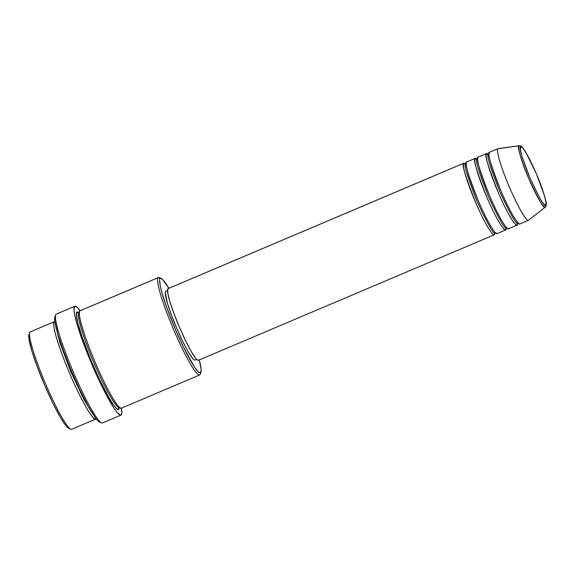 <?xml version="1.0" encoding="UTF-8"?>
<svg xmlns="http://www.w3.org/2000/svg" width="575" height="575" viewBox="0 0 575 575"><rect width="100%" height="100%" fill="white"/><g stroke="black" fill="none" stroke-linecap="round" stroke-linejoin="round"><path stroke-width="0.86" d="M528.605 220.211A38.906 4.607 -113 0 1 528.482 220.283A38.906 4.607 -113 0 1 509.285 186.832A38.906 4.607 -113 0 1 497.972 148.731A38.906 4.607 -113 0 1 498.094 148.652L489.562 152.274A38.906 4.607 67 0 0 489.433 152.346L497.972 148.731A38.906 4.607 67 0 0 509.529 187.393A38.906 4.607 67 0 0 528.605 220.211A38.906 4.607 67 0 0 528.612 220.203A38.906 4.607 -113 0 1 528.605 220.211L545.294 207.129A33.379 3.953 -113 0 1 528.921 178.976A33.379 3.953 -113 0 1 519.009 145.806C516.731 145.252 520.037 156.307 528.921 178.976C539.055 200.675 544.511 210.055 545.287 207.129L528.605 220.211L545.287 207.129A33.379 3.953 -113 0 1 545.287 207.129C545.79 206.849 546.106 205.843 546.25 204.111C546.595 201.861 542.628 188.233 536.439 173.966C531.516 162.545 527.225 154.215 523.581 148.968C521.877 146.603 520.433 145.511 519.239 145.712L498.238 148.616A38.906 4.607 67 0 0 497.972 148.731L519.009 145.806A33.379 3.953 -113 0 1 519.239 145.712L519.009 145.806A1.56 1.545 52.1 0 1 520.655 146.74C521.396 143.944 526.607 152.907 536.281 173.628C544.769 195.277 547.925 205.836 545.754 205.304A1.56 1.545 52.1 0 1 545.287 207.129L545.294 207.122M495.743 232.681L494.931 232.861A38.906 4.607 -113 0 1 494.464 234.693A1.56 1.545 52.1 0 1 494.917 232.875A1.56 1.545 -127.9 0 0 494.464 234.693C493.982 236.979 486.773 228.289 475.388 201.875C465.031 175.447 461.179 162.56 463.831 163.214A1.56 1.545 -127.9 0 0 465.865 164.033C463.321 163.415 467.022 175.785 476.955 201.157C488.297 225.436 494.407 235.937 495.276 232.659C494.407 235.937 488.297 225.436 476.955 201.157C467.022 175.785 463.321 163.415 465.865 164.033A1.56 1.545 -127.9 0 0 466.217 163.825A1.56 1.545 52.1 0 1 465.865 164.033L465.865 164.033A1.56 1.545 52.1 0 1 463.831 163.214A38.906 4.607 -113 0 1 463.953 163.135A38.906 4.607 -113 0 1 465.721 164.033M506.302 228.045A38.906 4.607 -113 0 1 505.842 229.863A1.56 1.545 52.1 0 1 506.295 228.045A1.56 1.545 -127.9 0 0 505.842 229.863C505.36 232.156 498.158 223.459 486.766 197.045C476.409 170.624 472.557 157.73 475.209 158.384A38.906 4.607 -113 0 1 475.331 158.312L466.799 161.927A38.906 4.607 67 0 0 466.67 162.006C464.025 161.352 467.878 174.239 478.228 200.668C489.62 227.082 496.829 235.779 497.31 233.486M506.295 227.944L505.842 229.863A38.906 4.607 -113 0 1 505.72 229.935A38.906 4.607 -113 0 1 486.529 196.485A38.906 4.607 -113 0 1 475.209 158.384L466.67 162.006L475.209 158.384A1.56 1.545 -127.9 0 0 477.243 159.21C474.698 158.585 478.4 170.955 488.34 196.327C499.675 220.606 505.784 231.107 506.654 227.829C505.784 231.107 499.675 220.606 488.34 196.327C478.4 170.955 474.698 158.585 477.243 159.21A1.56 1.545 -127.9 0 0 477.595 159.002M507.121 227.858L506.093 228.289L506.158 227.139M517.917 223.071L517.694 223.201A38.906 4.607 -113 0 1 517.227 225.033A1.56 1.545 52.1 0 1 517.673 223.222A1.56 1.545 -127.9 0 0 517.227 225.033C516.738 227.326 509.536 218.629 498.144 192.215C487.794 165.794 483.942 152.907 486.587 153.554A38.906 4.607 -113 0 1 486.716 153.482L478.177 157.104A38.906 4.607 67 0 0 478.055 157.176C475.403 156.529 479.255 169.417 489.613 195.838C500.997 222.252 508.207 230.949 508.688 228.656M517.68 223.114L517.227 225.033A38.906 4.607 -113 0 1 517.098 225.112A38.906 4.607 -113 0 1 497.907 191.655A38.906 4.607 -113 0 1 486.587 153.554A1.56 1.545 -127.9 0 0 488.621 154.38C486.083 153.755 489.778 166.132 499.718 191.497C511.06 215.776 517.162 226.277 518.032 223.007C517.162 226.277 511.06 215.776 499.718 191.497C489.778 166.132 486.083 153.755 488.621 154.38A1.56 1.545 -127.9 0 0 488.98 154.172A1.56 1.545 52.1 0 1 488.621 154.38L488.621 154.38A1.56 1.545 52.1 0 1 486.587 153.554L478.055 157.176L486.587 153.554L488.52 154.423M545.287 207.129A1.56 1.545 -127.9 0 0 545.754 205.304C545.007 208.1 539.796 199.137 530.121 178.415C521.64 156.767 518.485 146.208 520.655 146.74L521.496 146.833L522.79 148.055L526.506 153.626L536.281 173.628L544.252 195.033L545.977 202.156L545.754 205.304L543.619 203.988L539.896 198.418L530.121 178.415L522.15 157.011L520.425 149.888L520.655 146.74A1.56 1.545 -127.9 0 0 519.009 145.806L497.972 148.731L489.433 152.346C486.788 151.699 490.64 164.587 500.99 191.015C512.383 217.429 519.584 226.119 520.073 223.826M71.803 429.187A52.907 6.268 -113 0 1 70.797 429.238A52.907 6.268 -113 0 1 45.202 383.029A52.907 6.268 -113 0 1 29.771 332.515A52.907 6.268 -113 0 1 30.137 331.976L54.323 321.72L30.137 331.976A52.907 6.268 67 0 0 45.533 383.798A52.907 6.268 67 0 0 71.638 429.288L95.817 419.031A52.907 6.268 -113 0 0 95.989 418.931L96.126 418.801A52.907 6.268 -113 0 1 95.989 418.931A1.56 1.545 52.1 0 1 95.867 418.471A1.56 1.545 -127.9 0 0 95.989 418.931C95.328 422.05 85.531 410.219 70.042 374.303C54.69 338.272 51.987 320.929 54.323 321.72A52.907 6.268 -113 0 1 54.496 321.619L30.31 331.876A52.907 6.268 67 0 0 30.137 331.976A52.907 6.268 -113 0 1 30.504 331.825M161.18 278.451L159.174 277.624A52.907 6.268 67 0 0 158.168 277.668L160.202 278.494A51.355 6.081 -113 0 1 161.18 278.451A51.355 6.081 -113 0 1 168.885 288.305L162.509 279.407L160.784 278.343L159.814 279.098L159.62 280.154L160.245 285.883L161.64 291.647L166.513 306.834L175.454 329.533L183.569 347.293L194.472 367.044L198.332 371.939L200.639 372.852L199.834 374.878A52.907 6.268 67 0 0 200.201 374.347L200.998 372.327A51.355 6.081 -113 0 1 200.639 372.852L201.214 369.696L199.202 359.691M199.266 359.936A51.355 6.081 -113 0 1 200.998 372.327M74.822 306.231A59.132 7.001 -113 0 1 80.133 310.744L77.294 307.395L75.303 306.173L74.635 306.346L73.974 309.975L74.685 314.856L77.409 325.4L81.894 338.977L92.201 365.111L103.852 390.195L114.102 408.308L117.243 412.562L120.527 415.172L121.203 414.999L121.864 413.087L121.454 408.157A59.132 7.001 -113 0 1 121.203 414.999A59.132 7.001 -113 0 1 121.009 415.107A59.132 7.001 -113 0 1 91.835 364.262A59.132 7.001 -113 0 1 74.635 306.346L56.142 314.187L74.635 306.346A59.132 7.001 -113 0 1 74.822 306.231L56.328 314.079A59.132 7.001 67 0 0 56.142 314.187A59.132 7.001 -113 0 1 56.544 314.015M95.817 419.031A52.907 6.268 -113 0 1 69.712 373.534A52.907 6.268 -113 0 1 54.323 321.72A1.56 1.545 -127.9 0 0 55.013 322.474A1.56 1.545 52.1 0 1 54.323 321.72L54.877 321.562A52.907 6.268 -113 0 0 54.496 321.619M55.897 326.866L59.893 342.729L70.696 371.428L84.022 399.783L93.021 414.374L84.022 399.783L70.696 371.428L59.893 342.729L55.897 326.866M119.557 407.244C118.917 410.27 109.408 398.791 94.372 363.925C79.472 328.95 76.856 312.124 79.12 312.886A1.56 1.545 -127.9 0 0 79.314 312.786A1.56 1.545 52.1 0 1 79.12 312.886C76.856 312.124 79.472 328.95 94.372 363.925C109.408 398.791 118.917 410.27 119.557 407.244M200.402 373.441A52.907 6.268 -113 0 1 199.834 374.878A52.907 6.268 -113 0 1 199.662 374.979A52.907 6.268 -113 0 1 173.557 329.489A52.907 6.268 -113 0 1 158.168 277.668L79.925 310.859L158.168 277.668A52.907 6.268 -113 0 1 158.333 277.567L80.097 310.759A52.907 6.268 67 0 0 79.925 310.859C77.596 310.069 80.299 327.405 95.644 363.436C111.133 399.359 120.937 411.19 121.591 408.07M79.249 312.807L77.086 312.06L76.482 313.77L77.754 322.46L82.088 336.972L90.785 359.864L99.065 378.587L109.027 397.85L113.879 405.411L116.366 408.336L118.148 409.436L118.752 409.278L119.356 407.359L118.752 409.278A1.56 1.545 52.1 0 1 119.198 407.459A1.56 1.545 -127.9 0 0 118.752 409.278C118.091 412.39 108.287 400.567 92.798 364.643C77.453 328.613 74.75 311.269 77.086 312.06A1.56 1.545 -127.9 0 0 79.12 312.886A1.56 1.545 52.1 0 1 77.086 312.06L77.683 311.909L79.465 313.001M475.331 158.312A38.906 4.607 -113 0 1 477.099 159.21M198.583 360.202L197.556 360.087L195.982 358.606L191.439 351.807L185.653 340.838L179.508 327.391L173.93 313.49L169.776 301.257L167.677 292.56L167.95 288.722L463.831 163.214L168.087 288.643A38.906 4.607 67 0 0 167.95 288.722A38.906 4.607 67 0 0 179.263 326.823A38.906 4.607 67 0 0 198.461 360.281L494.342 234.765A38.906 4.607 -113 0 1 475.144 201.315A38.906 4.607 -113 0 1 463.831 163.214L465.757 164.076M494.917 232.774L494.464 234.693A38.906 4.607 -113 0 1 494.342 234.765M195.126 359.979L194.142 359.871L192.625 358.441L188.269 351.914L182.713 341.392L176.812 328.476L171.458 315.136L167.469 303.392L165.291 292.567L165.715 291.36L167.49 290.605L165.844 291.288A37.346 4.42 67 0 0 165.715 291.36A37.346 4.42 67 0 0 176.583 327.937A37.346 4.42 67 0 0 195.004 360.051L196.664 359.353M486.716 153.482A38.906 4.607 -113 0 1 488.484 154.38M478.055 157.176A38.906 4.607 67 0 0 489.368 195.277A38.906 4.607 67 0 0 508.566 228.728L517.098 225.112M489.433 152.346A38.906 4.607 67 0 0 500.753 190.447A38.906 4.607 67 0 0 519.944 223.905L528.482 220.283M69.187 428.512L67.462 427.455L65.04 424.609L60.339 417.277L52.699 402.802L44.584 385.042L37.224 366.699L31.74 350.556L28.973 339.077L28.75 335.671L29.332 334.01M100.014 422.187L98.081 420.993L95.371 417.809L88.083 406.022L79.257 388.614L70.236 368.237L62.402 347.997L58.032 334.772L54.927 321.907L54.675 318.083L55.329 316.221M102.709 422.841A59.132 7.001 -113 0 1 101.581 422.891A59.132 7.001 -113 0 1 72.975 371.249A59.132 7.001 -113 0 1 55.725 314.791A59.132 7.001 -113 0 1 56.142 314.187A59.132 7.001 67 0 0 73.341 372.104A59.132 7.001 67 0 0 102.515 422.956L121.009 415.107M79.925 310.859A52.907 6.268 67 0 0 95.321 362.674A52.907 6.268 67 0 0 121.426 408.171L199.662 374.979M466.67 162.006A38.906 4.607 67 0 0 477.99 200.107A38.906 4.607 67 0 0 497.181 233.558L505.72 229.935M79.048 312.915L79.458 312.685M55.725 314.791L54.927 316.811A57.579 6.821 67 0 0 71.724 371.781A57.579 6.821 67 0 0 99.576 422.064L101.581 422.891M158.168 277.668A52.907 6.268 67 0 0 173.88 330.251A52.907 6.268 67 0 0 199.834 374.878L200.639 372.852A51.355 6.081 -113 0 1 175.454 329.533A51.355 6.081 -113 0 1 160.202 278.494L158.168 277.668M29.771 332.515L28.973 334.535A51.355 6.081 67 0 0 43.952 383.561A51.355 6.081 67 0 0 68.792 428.411L70.797 429.238M477.803 158.75L477.588 159.009A1.56 1.545 52.1 0 1 477.243 159.21L477.243 159.21A1.56 1.545 52.1 0 1 475.209 158.384L477.142 159.246M465.577 164.127L466.426 163.573M488.34 154.474L489.188 153.92M119.097 407.546L119.787 407.287M168.072 288.65L463.953 163.135M165.837 291.288L167.49 290.583M517.694 223.201L517.536 222.309M489.03 155.113L488.463 154.567M477.588 159.009L477.077 159.397M466.268 164.766L465.7 164.22"/></g></svg>

